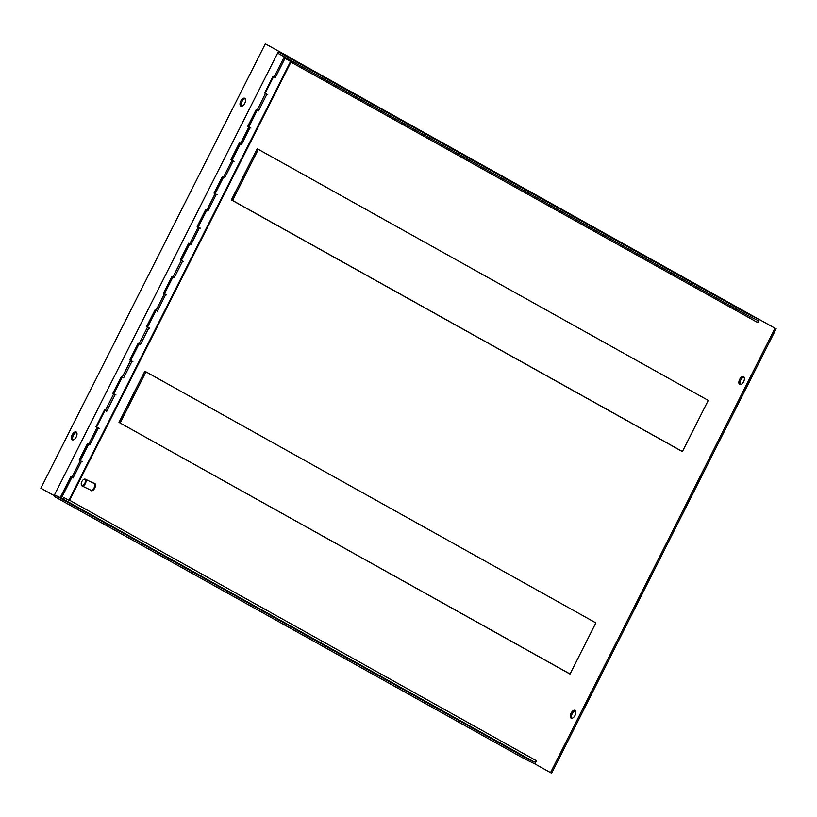 <?xml version="1.0" encoding="UTF-8"?>
<svg xmlns="http://www.w3.org/2000/svg" width="817" height="817" viewBox="0 0 817 817"><rect width="100%" height="100%" fill="white"/><g stroke="black" fill="none" stroke-linecap="round" stroke-linejoin="round"><path stroke-width="1.23" d="M595.859 622.891L570.021 674.066L118.996 422.379L144.844 371.214L595.859 622.891M570.052 673.994L118.996 422.379M120.15 422.94L145.957 371.837M231.374 199.91L257.222 148.735L708.247 400.412L682.399 451.587L231.374 199.91L232.528 200.461L258.346 149.358M682.43 451.525L232.528 200.461M571.808 718.306A4.361 2.277 115.9 0 1 572.166 713.823A4.361 2.277 115.9 0 1 575.474 710.78M575.056 715.375A4.361 2.277 115.9 0 1 571.165 718.184A4.361 2.277 115.9 0 1 571.022 713.272A4.361 2.277 115.9 0 1 574.974 710.341A4.361 2.277 115.9 0 1 575.056 715.375M740.386 384.593A4.361 2.277 115.9 0 1 740.733 380.109A4.361 2.277 115.9 0 1 744.042 377.066M743.633 381.662A4.361 2.277 115.9 0 1 739.732 384.48A4.361 2.277 115.9 0 1 739.589 379.558A4.361 2.277 115.9 0 1 743.541 376.627A4.361 2.277 115.9 0 1 743.633 381.662M776.15 328.791L551.669 773.178L550.525 772.627L775.006 328.23L759.34 319.488L775.006 328.23M64.135 497.686A1.991 1.695 -60.8 0 1 61.918 498.37L55.137 495.225L54.463 496.552L522.523 757.747L523.197 756.409L534.012 761.812A1.991 1.695 119.2 0 0 536.432 760.77L534.859 763.885L550.525 772.627M759.34 319.488L759.064 320.05A3.493 2.972 119.2 0 0 757.941 318.814A3.493 2.972 119.2 0 0 757.808 318.742L752.406 316.118L751.732 317.456L746.329 314.688L278.27 53.493L278.944 52.165L285.981 55.454M752.406 316.118L747.004 313.35L746.329 314.688M747.004 313.35L278.944 52.165M759.064 320.05L757.768 322.603A1.991 1.695 119.2 0 0 757.134 320.08L751.732 317.456M285.879 57.741A1.991 1.695 -60.8 0 1 285.817 58.855M55.137 495.225L523.197 756.409M528.599 759.177L527.925 760.515L533.338 763.139A3.493 2.972 119.2 0 0 535.145 763.323M522.523 757.747L527.925 760.515M76.206 437.003A4.361 2.277 -64.1 0 0 76.124 431.968A4.361 2.277 -64.1 0 0 72.162 434.899A4.361 2.277 -64.1 0 0 72.304 439.812A4.361 2.277 -64.1 0 0 76.206 437.003M76.614 432.407A4.361 2.277 -64.1 0 0 73.316 435.451A4.361 2.277 -64.1 0 0 72.958 439.934M244.783 103.289A4.361 2.277 -64.1 0 0 244.691 98.254A4.361 2.277 -64.1 0 0 240.739 101.185A4.361 2.277 -64.1 0 0 240.882 106.108A4.361 2.277 -64.1 0 0 244.783 103.289M245.192 98.694A4.361 2.277 -64.1 0 0 241.883 101.737A4.361 2.277 -64.1 0 0 241.526 106.22M285.552 55.025L265.331 43.822L285.552 55.025M54.106 495.613L40.85 488.209L265.331 43.822M278.566 51.246L288.881 56.782L278.566 51.246L54.085 495.643L54.739 496.011M267.741 94.68L264.596 92.995L273.021 76.318L275.309 77.564M250.89 128.055L247.735 126.369L256.16 109.682L258.458 110.928M234.03 161.419L232.018 160.377L240.443 143.69L241.597 144.303L240.167 143.516L232.018 160.377L230.874 159.744L239.31 143.057L240.443 143.69L248.879 127.003L250.012 127.646L241.587 144.323M217.169 194.793L214.023 193.118L222.449 176.431L224.736 177.677L223.317 176.891M200.318 228.168L197.163 226.483L205.588 209.795L207.886 211.041M183.457 261.532L180.302 259.857L188.737 243.17L191.025 244.416L189.595 243.64M166.597 294.906L163.451 293.232L171.876 276.544L174.174 277.79M149.746 328.281L146.59 326.596L155.026 309.909L157.313 311.154L155.884 310.378M132.885 361.655L129.74 359.97L138.165 343.283L140.453 344.529M116.034 395.019L112.879 393.345L121.304 376.657L123.602 377.903M99.174 428.394L96.018 426.709L104.453 410.032L106.741 411.268M82.313 461.768L80.301 460.717L88.736 444.029L89.88 444.642L88.461 443.866L80.301 460.717L79.167 460.083L87.593 443.396L88.736 444.029L97.162 427.352L98.295 427.985L89.87 444.673M60.233 497.553L70.732 476.771L73.03 478.016M264.596 92.995L266.873 94.272L258.438 110.959L257.028 110.152M273.583 76.624L265.168 93.281M247.735 126.369L248.879 127.003L265.454 93.465M256.722 109.999L248.307 126.645M230.874 159.744L231.752 160.193M239.861 143.363L231.456 160.02M214.023 193.118L216.301 194.385L207.865 211.072L206.456 210.265L198.031 226.952L199.44 227.759L191.015 244.446M223.01 176.738L214.595 193.394M197.163 226.483L198.041 226.932M206.15 210.112L197.734 226.769M180.302 259.857L182.589 261.123L174.154 277.811L172.744 277.004L164.319 293.691L165.728 294.498L157.303 311.185M189.289 243.486L180.884 260.133M163.451 293.232L164.319 293.671M172.438 276.851L164.023 293.507M146.59 326.596L148.868 327.872L140.442 344.56L139.033 343.753L130.597 360.44L132.017 361.237L123.581 377.924L122.172 377.117M155.577 310.225L147.162 326.882M129.74 359.97L130.608 360.42M138.716 343.6L130.311 360.246M112.879 393.345L115.156 394.611L106.731 411.298L105.311 410.491L232.018 160.377L233.151 161.01L224.726 177.697M121.866 376.964L113.451 393.62M96.018 426.709L96.896 427.158M105.005 410.338L96.6 426.995M79.167 460.083L80.035 460.533M88.154 443.713L79.739 460.359M71.293 477.077L60.815 497.829M61.408 498.125L80.301 460.717L81.445 461.36L73.009 478.037L71.6 477.23L61.122 497.982M63.072 498.441L63.603 497.39L69.445 500.607L291.118 61.775L285.827 58.824M68.873 500.331L290.546 61.5M284.99 58.395L275.298 77.584L274.155 76.951L284.306 56.863M84.856 483.235A3.299 1.726 -64.1 0 0 85.336 480.079A3.299 1.726 -64.1 0 0 83.538 479.579A3.299 1.726 -64.1 0 0 81.261 484.277A3.299 1.726 -64.1 0 0 82.701 485.4A3.299 1.726 -64.1 0 0 84.856 483.235M83.712 479.487A3.738 1.951 115.9 0 1 83.896 479.375A3.738 1.951 115.9 0 1 85.315 479.191A3.738 1.951 115.9 0 1 85.397 483.501A3.738 1.951 115.9 0 1 82.047 485.921A3.738 1.951 115.9 0 1 81.312 484.685A3.738 1.951 115.9 0 1 81.291 484.471M85.315 479.191L94.067 483.439A3.738 1.951 115.9 0 1 94.139 487.759A3.738 1.951 115.9 0 1 90.799 490.169L82.047 485.921M90.912 490.537A4.054 2.114 -64.1 0 0 91.136 490.68A4.054 2.114 -64.1 0 0 94.762 488.066A4.054 2.114 -64.1 0 0 94.68 483.388A4.054 2.114 -64.1 0 0 94.425 483.307M93.332 483.082A4.054 2.114 115.9 0 1 94.2 483.153A4.054 2.114 115.9 0 1 94.282 487.831A4.054 2.114 115.9 0 1 90.656 490.445A4.054 2.114 115.9 0 1 90.064 489.812M285.725 55.311L757.808 318.742M290.944 62.102L757.768 322.603M61.918 498.37L534.012 761.812M536.432 760.77L69.619 500.27M757.941 318.814L285.858 55.372M113.747 393.804L122.162 377.137M147.458 327.066L155.884 310.389M181.17 260.317L189.595 243.65M214.881 193.578L223.307 176.911M248.603 126.839L257.018 110.162"/></g></svg>
